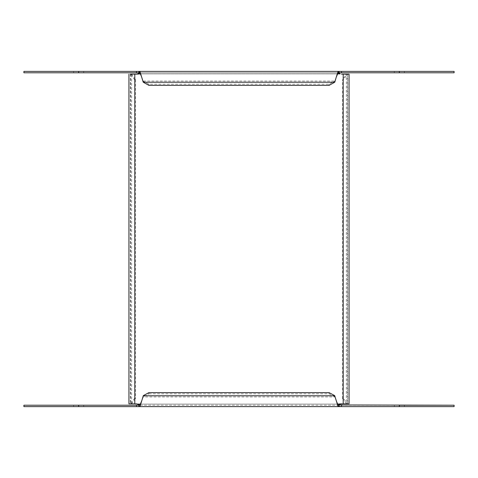 <?xml version="1.0" encoding="UTF-8"?>
<svg xmlns="http://www.w3.org/2000/svg" width="478" height="478" viewBox="0 0 478 478"><rect width="100%" height="100%" fill="white"/><g stroke="black" fill="none" stroke-linecap="round" stroke-linejoin="round"><path stroke-width="0.36" stroke-dasharray="2.39 1.79" d="M143.316 82.395L143.316 81.212L143.233 82.228M141.775 77.257L143.233 81.045L334.767 81.045L336.225 77.257M339.123 72.787L138.877 72.787M334.767 82.228L334.767 81.045L329.097 84.17L148.903 84.17L143.316 81.212M341.519 71.389L341.519 72.787L399.345 72.787C392.862 72.787 392.862 72.787 399.345 72.787C392.862 72.787 392.862 72.787 399.345 72.787C405.834 72.787 405.834 72.787 399.345 72.787C405.834 72.787 405.834 72.787 399.345 72.787L454.1 72.787L399.345 72.787L399.345 71.389C405.834 71.389 405.834 71.389 399.345 71.389C405.834 71.389 405.834 71.389 399.345 71.389C392.862 71.389 392.862 71.389 399.345 71.389C392.862 71.389 392.862 71.389 399.345 71.389L78.655 71.389C85.138 71.389 85.138 71.389 78.655 71.389C85.138 71.389 85.138 71.389 78.655 71.389C72.166 71.389 72.166 71.389 78.655 71.389C72.166 71.389 72.166 71.389 78.655 71.389L78.655 72.787L23.9 72.787L78.655 72.787C72.166 72.787 72.166 72.787 78.655 72.787C72.166 72.787 72.166 72.787 78.655 72.787C85.138 72.787 85.138 72.787 78.655 72.787C85.138 72.787 85.138 72.787 78.655 72.787L136.481 72.787L136.481 71.389M148.903 85.359L148.903 84.17M329.097 85.359L329.097 84.17M334.684 82.395L334.684 81.212M341.519 72.787L136.481 72.787M337.892 71.389L337.892 72.787M338.908 72.793L337.922 71.389L338.209 72.919M139.092 72.793L140.078 71.389L139.791 72.913M136.481 403.814L134.802 403.814L134.802 74.186L136.481 74.186M341.519 74.186L347.345 74.18L347.345 403.814L343.395 398.228L342.403 398.228L342.403 79.772L343.395 79.772L347.345 74.18M140.108 71.389L140.108 72.787M343.198 74.186L343.198 403.814L346.359 403.814L346.359 74.18L342.403 79.772M343.395 398.228L343.395 79.772M134.802 74.186L130.333 74.186L130.333 403.814L134.802 403.814M134.605 79.772L130.655 74.18L131.641 74.18L131.641 403.82L130.655 403.82L134.605 398.228L134.605 79.772L135.597 79.772L131.641 74.18M135.597 79.772L135.597 398.228L134.605 398.228M342.403 398.228L346.359 403.814L347.345 403.814M343.198 403.814L341.519 403.814M338.209 405.087L337.922 406.611L338.908 405.207M339.123 406.611L140.078 406.611L139.092 405.207M136.481 406.611L136.481 405.213L23.9 405.213L78.655 405.213L78.655 406.611C72.166 406.611 72.166 406.611 78.655 406.611C72.166 406.611 72.166 406.611 78.655 406.611C85.138 406.611 85.138 406.611 78.655 406.611C85.138 406.611 85.138 406.611 78.655 406.611L140.108 406.611L140.078 405.213L399.345 405.213C405.834 405.213 405.834 405.213 399.345 405.213C405.834 405.213 405.834 405.213 399.345 405.213C392.862 405.213 392.862 405.213 399.345 405.213C392.862 405.213 392.862 405.213 399.345 405.213L399.345 406.611L454.1 406.611L399.345 406.611C392.862 406.611 392.862 406.611 399.345 406.611C392.862 406.611 392.862 406.611 399.345 406.611C405.834 406.611 405.834 406.611 399.345 406.611C405.834 406.611 405.834 406.611 399.345 406.611L341.513 406.611M339.123 405.213L138.877 405.213M136.481 405.213L139.791 405.081M78.655 405.213C72.166 405.213 72.166 405.213 78.655 405.213C72.166 405.213 72.166 405.213 78.655 405.213C85.138 405.213 85.138 405.213 78.655 405.213C85.138 405.213 85.138 405.213 78.655 405.213M140.108 406.611L140.108 405.213M131.641 403.82L135.597 398.228M337.892 406.611L337.892 405.213M336.225 400.743L334.767 396.955L334.767 395.772M334.684 395.605L334.767 396.955L143.233 396.955L143.233 395.772M148.903 392.641L148.903 393.83L143.316 396.788L143.316 395.605M334.684 396.788L329.097 393.83L148.903 393.83M143.316 396.788L141.775 400.743M329.097 392.641L329.097 393.83M340.127 73.905L137.873 73.905M337.444 73.905L140.556 73.905M130.655 74.18L130.655 403.82M340.127 404.095L137.873 404.095M337.444 404.095L140.556 404.095M341.519 405.213L341.519 406.611M347.667 74.186L347.667 403.814M73.624 72.787L73.624 71.389M83.68 71.389L83.68 72.787M404.376 71.389L404.376 72.787M394.32 72.787L394.32 71.389M73.624 406.611L73.624 405.213M83.68 405.213L83.68 406.611M404.376 405.213L404.376 406.611M394.32 406.611L394.32 405.213"/><path stroke-width="0.72" d="M143.233 82.228L148.903 85.359L329.097 85.359L334.767 82.228L143.233 82.228L139.994 71.712L139.994 73.032L141.775 77.257M138.877 72.787L23.9 72.787L78.655 72.787L78.655 71.389L23.9 71.389L138.877 71.389L138.877 72.787L139.994 73.032M338.006 73.032L339.123 72.787L339.123 71.389L338.006 71.712L336.225 77.257L338.006 73.032L338.006 71.712M336.225 77.257L334.767 82.228M139.994 71.712L138.877 71.389L341.513 71.389L341.513 72.787L339.123 72.787M341.513 71.389L454.1 71.389L399.345 71.389L399.345 72.787L454.1 72.787L341.513 72.787M337.922 72.787L340.127 73.905L338.908 72.793M140.556 73.905L136.481 74.186L137.873 73.905L139.092 72.793M341.519 74.186L343.198 74.186L343.198 403.814L340.127 404.095L337.922 405.213M137.873 73.905L140.078 72.787M139.092 405.207L137.873 404.095L134.802 403.814L134.802 74.186L136.481 74.186M347.667 74.186L346.359 74.18M343.198 74.186L349.065 74.186L349.065 403.814L343.198 403.814M134.802 74.186L130.655 74.18M131.641 74.18L130.333 74.186M130.655 403.82L128.935 403.814L128.935 74.186M347.667 403.814L346.359 403.814M341.519 403.814L337.444 404.095M338.908 405.207L340.127 404.095M78.655 406.611L23.9 406.611L78.655 406.611L78.655 405.213L23.9 405.213L138.877 405.213L138.877 406.611L78.655 406.611M341.513 405.213L341.513 406.611L454.1 406.611L399.345 406.611L399.345 405.213L454.1 405.213L338.006 404.968L338.006 406.288L341.513 406.611L138.877 406.611L139.994 406.288L141.775 400.743L139.994 404.968L139.994 406.288M140.078 405.213L136.481 403.814M128.935 403.814L134.802 403.814M130.333 403.814L131.641 403.82M339.123 406.611L339.123 405.213M338.006 406.288L334.684 395.605L329.097 392.641L148.903 392.641L143.316 395.605L141.775 400.743M338.006 404.968L336.225 400.743M139.994 404.968L138.877 405.213M136.487 72.787L136.487 71.389M340.127 73.905L337.444 73.905M140.556 404.095L137.873 404.095M334.767 395.772L143.233 395.772M136.487 406.611L136.487 405.213M454.1 71.389L454.1 72.787M23.9 72.787L23.9 71.389M23.9 406.611L23.9 405.213M454.1 405.213L454.1 406.611"/></g></svg>
